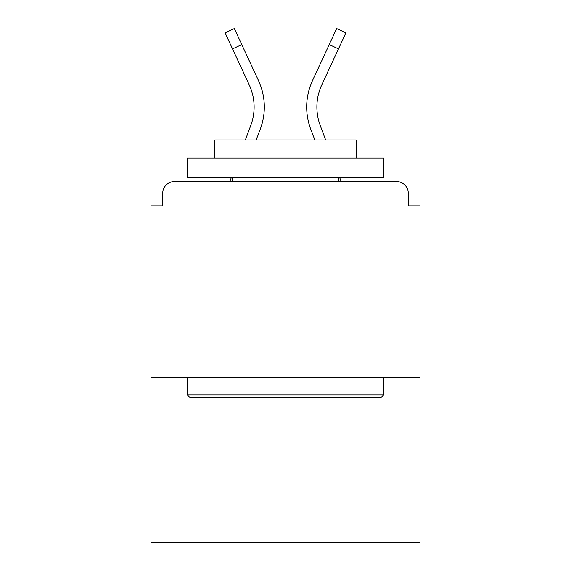 <?xml version="1.0" encoding="UTF-8"?>
<svg xmlns="http://www.w3.org/2000/svg" width="571" height="571" viewBox="0 0 571 571"><rect width="100%" height="100%" fill="white"/><g stroke="black" fill="none" stroke-linecap="round" stroke-linejoin="round"><path stroke-width="0.86" d="M408.286 205.867L408.286 193.312L408.286 205.867L420.056 205.867L420.056 542.45L150.944 542.45L150.944 205.867L162.714 205.867L162.714 193.312L162.714 205.867M420.056 377.688L150.944 377.688M408.286 193.312A11.77 11.77 0 0 0 396.517 181.542L174.483 181.542A11.77 11.77 0 0 0 162.714 193.312M396.517 181.542L346.697 181.542L396.517 181.542M224.303 181.542L174.483 181.542L224.303 181.542M256.243 139.959L260.355 128.96A62.767 62.767 0 0 0 258.485 80.59L241.769 44.567L232.518 48.856L225.088 32.84L234.338 28.55L241.769 44.567M232.518 48.856L249.234 84.886A52.568 52.568 0 0 1 250.797 125.392L245.359 139.959M231.298 177.617L229.835 181.542M314.757 139.959L310.645 128.96A62.767 62.767 0 0 1 312.515 80.59L336.662 28.55L345.912 32.84L321.766 84.886A52.568 52.568 0 0 0 320.203 125.392L325.641 139.959M339.702 177.617L341.165 181.542M381.221 397.302L189.779 397.302L187.431 394.946L383.569 394.946L381.221 397.302M187.431 158.003L383.569 158.003L383.569 177.617L187.431 177.617L187.431 158.003M356.111 158.003L356.111 139.959L214.889 139.959L214.889 158.003M187.431 377.688L187.431 394.946M383.569 377.688L383.569 394.946M232.147 177.617L232.147 181.542M338.853 177.617L338.853 181.542M316.884 107.005A52.568 52.568 0 0 1 321.766 84.886A52.568 52.568 0 0 0 316.884 107.005A52.568 52.568 0 0 1 321.766 84.886A52.568 52.568 0 0 0 316.884 107.005A52.568 52.568 0 0 1 321.766 84.886A52.568 52.568 0 0 0 316.884 107.005A52.568 52.568 0 0 1 321.766 84.886A52.568 52.568 0 0 0 316.884 107.005A52.568 52.568 0 0 1 321.766 84.886A52.568 52.568 0 0 0 316.884 107.005A52.568 52.568 0 0 1 321.766 84.886A52.568 52.568 0 0 0 316.884 107.005A52.568 52.568 0 0 1 321.766 84.886A52.568 52.568 0 0 0 316.884 107.005A52.568 52.568 0 0 1 321.766 84.886A52.568 52.568 0 0 0 316.884 107.005A52.568 52.568 0 0 1 321.766 84.886A52.568 52.568 0 0 0 316.884 107.005A52.568 52.568 0 0 1 321.766 84.886A52.568 52.568 0 0 0 316.884 107.005A52.568 52.568 0 0 1 321.766 84.886A52.568 52.568 0 0 0 316.884 107.005A52.568 52.568 0 0 1 321.766 84.886A52.568 52.568 0 0 0 320.203 125.392A52.568 52.568 0 0 1 316.884 107.005A52.568 52.568 0 0 0 320.203 125.392A52.568 52.568 0 0 1 316.884 107.005A52.568 52.568 0 0 0 320.203 125.392A52.568 52.568 0 0 1 316.884 107.005A52.568 52.568 0 0 0 320.203 125.392A52.568 52.568 0 0 1 316.884 107.005A52.568 52.568 0 0 0 320.203 125.392A52.568 52.568 0 0 1 316.884 107.005A52.568 52.568 0 0 0 320.203 125.392A52.568 52.568 0 0 1 316.884 107.005A52.568 52.568 0 0 0 320.203 125.392A52.568 52.568 0 0 1 316.884 107.005A52.568 52.568 0 0 0 320.203 125.392A52.568 52.568 0 0 1 316.884 107.005A52.568 52.568 0 0 0 320.203 125.392A52.568 52.568 0 0 1 316.884 107.005A52.568 52.568 0 0 0 320.203 125.392A52.568 52.568 0 0 1 316.884 107.005A52.568 52.568 0 0 0 320.203 125.392A52.568 52.568 0 0 1 316.884 107.005A52.568 52.568 0 0 0 320.203 125.392M249.234 84.886A52.568 52.568 0 0 1 250.797 125.392A52.568 52.568 0 0 0 249.234 84.886A52.568 52.568 0 0 1 254.116 107.005A52.568 52.568 0 0 0 249.234 84.886A52.568 52.568 0 0 1 254.116 107.005A52.568 52.568 0 0 0 249.234 84.886M338.482 48.856L329.231 44.567"/></g></svg>
